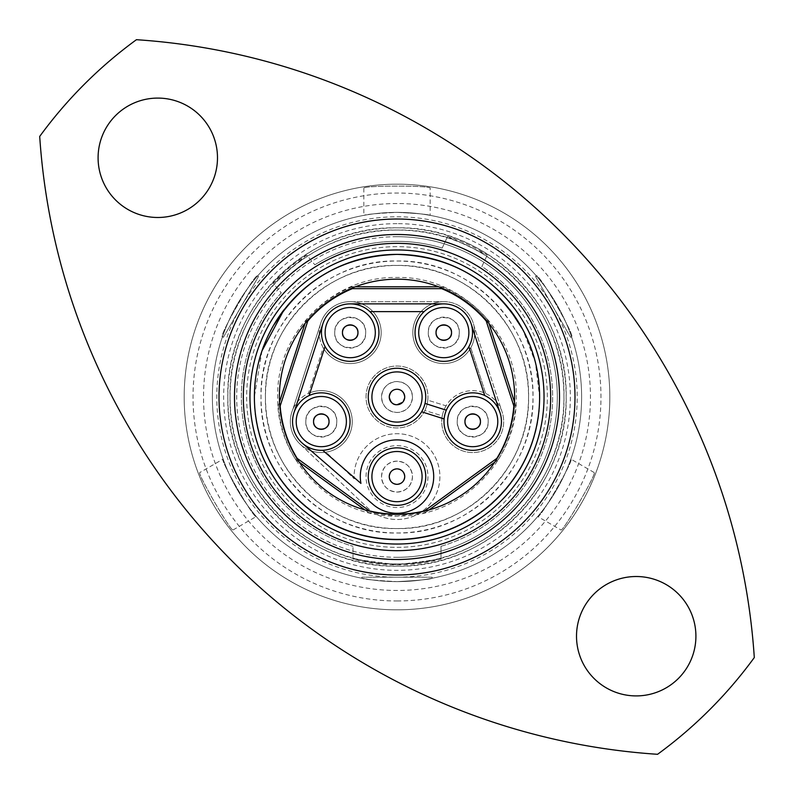 <?xml version="1.0" encoding="UTF-8"?>
<svg xmlns="http://www.w3.org/2000/svg" width="794" height="794" viewBox="0 0 794 794"><rect width="100%" height="100%" fill="white"/><g stroke="black" fill="none" stroke-linecap="round" stroke-linejoin="round"><path stroke-width="0.6" stroke-dasharray="3.97 2.98" d="M307.764 321.044L306.097 320.121C318.801 305.253 334.095 294.137 351.97 286.793L352.338 288.659M306.097 320.121L304.985 323.535M279.508 401.953L278.267 405.774L280.163 405.992M297.184 458.396L295.785 459.696C285.622 443.161 279.776 425.187 278.267 405.774M295.785 459.696L299.308 462.247M364.922 509.927L368.644 512.636L369.448 510.899M424.552 510.899L425.356 512.636L397 516.06C460.748 517.688 517.936 460.57 516.289 396.732C517.956 333.053 460.659 275.816 397 277.483C333.162 275.826 275.955 333.272 277.711 396.831C276.123 460.629 333.272 517.688 397 516.07L368.644 512.636M355.365 286.793L351.97 286.793M350.045 421.594A28.743 28.743 0 0 0 321.292 392.851A28.743 28.743 0 0 0 292.549 421.594A28.743 28.743 0 0 1 321.292 392.851A28.743 28.743 0 0 1 333.242 447.737A28.743 28.743 0 0 1 302.484 443.33L372.982 504.349A36.703 36.703 0 0 0 433.703 476.599A36.703 36.703 0 0 0 397 439.896A36.703 36.703 0 0 0 360.933 483.397L322.711 450.307M446.317 410.2A28.743 28.743 0 0 0 444.084 418.934A28.713 28.713 0 0 1 446.347 410.21L425.008 403.412A28.733 28.733 0 0 1 421.644 411.788A28.743 28.743 0 0 0 425.018 403.412M499.575 411.391A28.743 28.743 0 0 0 484.687 395.472L484.707 395.521A28.713 28.713 0 0 1 500.012 412.731L471.13 323.734A28.743 28.743 0 0 0 415.044 332.607A28.743 28.743 0 0 0 443.786 361.349A28.743 28.743 0 0 0 472.529 332.607M321.471 332.607A28.743 28.743 0 0 0 350.214 361.349A28.743 28.743 0 0 0 378.956 332.607A28.743 28.743 0 0 0 322.88 323.724L293.959 412.711M501.451 421.594A28.743 28.743 0 0 0 472.708 392.851A28.743 28.743 0 0 0 443.955 421.594A28.743 28.743 0 0 0 472.708 450.337A28.743 28.743 0 0 0 501.451 421.594A28.743 28.743 0 0 0 472.708 392.851A28.743 28.743 0 0 0 443.955 421.594M425.743 397A28.743 28.743 0 0 0 397 368.257A28.743 28.743 0 0 0 368.257 397A28.743 28.743 0 0 0 397 425.743A28.743 28.743 0 0 0 425.743 397A28.743 28.743 0 0 0 397 368.257A28.743 28.743 0 0 0 368.257 397M425.743 476.599A28.743 28.743 0 0 0 397 447.856A28.743 28.743 0 0 0 368.257 476.599A28.743 28.743 0 0 0 397 505.341A28.743 28.743 0 0 0 425.743 476.599A28.743 28.743 0 0 0 397 447.856A28.743 28.743 0 0 0 368.257 476.599M412.473 397C411.55 387.601 406.389 382.45 397 381.527C387.601 382.46 382.44 387.621 381.527 397A15.473 15.473 0 0 1 397 381.527A15.473 15.473 0 0 1 412.473 397A15.473 15.473 0 0 1 397 412.473A15.473 15.473 0 0 1 381.527 397C382.46 406.399 387.621 411.56 397 412.473C406.379 411.56 411.54 406.399 412.473 397M397 461.125C387.611 462.058 382.45 467.219 381.527 476.599C382.44 485.988 387.601 491.149 397 492.082C406.399 491.139 411.56 485.988 412.473 476.599C411.55 467.209 406.389 462.048 397 461.125M439.896 476.599A42.896 42.896 0 0 1 367.562 507.803L300.053 444.114A30.956 30.956 0 0 1 292.807 409.496L320.458 324.061A30.956 30.956 0 0 1 352.923 301.77L442.715 301.67A30.956 30.956 0 0 1 473.949 325.649L501.798 411.024A30.956 30.956 0 0 1 472.708 452.55A30.956 30.956 0 0 1 442.288 415.858L424.859 410.488A30.956 30.956 0 0 1 366.044 397A30.956 30.956 0 0 1 397 366.044A30.956 30.956 0 0 1 427.787 400.196L446.059 405.833A30.956 30.956 0 0 1 501.798 411.024L473.949 325.649A30.956 30.956 0 0 1 443.786 363.563A30.956 30.956 0 0 1 421.078 311.566A30.956 30.956 0 0 1 442.715 301.67L352.923 301.77A30.956 30.956 0 0 1 358.015 362.56A30.956 30.956 0 0 1 323.188 347.703L308.38 393.467A30.956 30.956 0 0 1 352.248 421.594A30.956 30.956 0 0 1 326.016 452.193L354.154 478.742A42.896 42.896 0 0 1 397 433.703A42.896 42.896 0 0 1 413.992 515.981A42.896 42.896 0 0 1 367.562 507.803L300.053 444.114A30.956 30.956 0 0 0 326.016 452.193L354.154 478.742A42.896 42.896 0 0 1 397 433.703A42.896 42.896 0 0 1 439.896 476.599M366.044 476.599A30.956 30.956 0 0 1 397 445.642A30.956 30.956 0 0 1 427.956 476.599A30.956 30.956 0 0 1 397 507.555A30.956 30.956 0 0 1 366.044 476.599A30.956 30.956 0 0 1 397 445.642A30.956 30.956 0 0 1 427.956 476.599A30.956 30.956 0 0 1 397 507.555A30.956 30.956 0 0 1 366.044 476.599M381.527 476.599A15.473 15.473 0 0 1 397 461.125A15.473 15.473 0 0 1 412.473 476.599A15.473 15.473 0 0 1 397 492.082A15.473 15.473 0 0 1 381.527 476.599M446.059 405.833A30.956 30.956 0 0 0 442.288 415.858L424.859 410.488A30.956 30.956 0 0 0 427.787 400.196L446.059 405.833M441.752 421.594A30.956 30.956 0 0 1 472.708 390.638A30.956 30.956 0 0 1 503.654 421.594A30.956 30.956 0 0 1 472.708 452.55A30.956 30.956 0 0 1 441.752 421.594M457.225 421.594A15.473 15.473 0 0 1 472.708 406.121A15.473 15.473 0 0 1 488.181 421.594C489.124 401.645 456.292 401.635 457.225 421.594C456.272 441.553 489.134 441.543 488.181 421.594A15.473 15.473 0 0 1 472.708 437.077A15.473 15.473 0 0 1 457.225 421.594M412.83 332.607A30.956 30.956 0 0 1 443.786 301.651A30.956 30.956 0 0 1 470.773 347.772A30.956 30.956 0 0 1 412.83 332.607M428.313 332.607A15.473 15.473 0 0 1 443.786 317.124A15.473 15.473 0 0 1 459.269 332.607C460.202 312.647 427.38 312.647 428.313 332.607C427.351 352.556 460.222 352.556 459.269 332.607A15.473 15.473 0 0 1 443.786 348.08A15.473 15.473 0 0 1 428.313 332.607M320.458 324.061A30.956 30.956 0 0 0 319.257 332.607A30.956 30.956 0 0 1 350.214 301.651A30.956 30.956 0 0 1 381.17 332.607A30.956 30.956 0 0 1 350.214 363.563A30.956 30.956 0 0 1 319.257 332.607A30.956 30.956 0 0 0 323.188 347.703L308.38 393.467A30.956 30.956 0 0 0 292.807 409.496L320.458 324.061M334.731 332.607A15.473 15.473 0 0 1 350.214 317.124A15.473 15.473 0 0 1 365.687 332.607C366.63 312.647 333.798 312.647 334.731 332.607C333.778 352.556 366.649 352.556 365.687 332.607A15.473 15.473 0 0 1 350.214 348.08A15.473 15.473 0 0 1 334.731 332.607M290.346 421.594A30.956 30.956 0 0 1 321.292 390.638A30.956 30.956 0 0 1 352.248 421.594A30.956 30.956 0 0 1 321.292 452.55A30.956 30.956 0 0 1 290.346 421.594M305.819 421.594A15.473 15.473 0 0 1 321.292 406.121A15.473 15.473 0 0 1 336.775 421.594C337.718 401.645 304.886 401.635 305.819 421.594C304.866 441.553 337.728 441.543 336.775 421.594A15.473 15.473 0 0 1 321.292 437.077A15.473 15.473 0 0 1 305.819 421.594M366.044 397A30.956 30.956 0 0 1 397 366.044A30.956 30.956 0 0 1 427.956 397A30.956 30.956 0 0 1 397 427.956A30.956 30.956 0 0 1 366.044 397M528.556 397A131.556 131.556 0 0 1 397 528.556A131.556 131.556 0 0 1 265.444 397C263.658 467.378 326.701 530.342 397 528.556C467.289 530.342 530.342 467.378 528.556 397C530.432 326.771 467.219 263.568 397 265.444C326.622 263.618 263.539 326.93 265.444 397A131.556 131.556 0 0 1 397 265.444A131.556 131.556 0 0 1 528.556 397M230.062 397C227.809 486.305 307.794 566.201 397 563.939C486.186 566.201 566.201 486.305 563.939 397A166.939 166.939 0 0 1 397 563.939A166.939 166.939 0 0 1 230.062 397A166.939 166.939 0 0 1 397 230.062A166.939 166.939 0 0 1 563.939 397C566.311 307.883 486.097 227.689 397 230.062C307.695 227.749 227.65 308.082 230.062 397M397 261.018C469.75 259.181 534.828 324.339 532.982 397C534.828 469.661 469.75 534.819 397 532.982C324.418 534.918 259.082 469.572 261.018 397A135.982 135.982 0 0 1 397 261.018A135.982 135.982 0 0 1 532.982 397A135.982 135.982 0 0 1 397 532.982A135.982 135.982 0 0 1 261.018 397C259.023 324.379 324.557 259.052 397 261.018M397 581.625A184.625 184.625 0 0 0 581.625 397A184.625 184.625 0 0 0 397 212.375A184.625 184.625 0 0 0 212.375 397A184.625 184.625 0 0 0 397 581.625C418.378 580.503 430.09 579.382 432.154 578.25C430.07 579.382 418.349 580.513 397 581.625C375.671 580.513 363.95 579.392 361.846 578.25C363.9 579.372 375.622 580.503 397 581.625A184.625 184.625 0 0 0 581.625 397A184.625 184.625 0 0 0 397 212.375C417.148 213.368 428.204 214.37 430.169 215.382C428.204 214.37 417.148 213.368 397 212.375C376.872 213.358 365.816 214.36 363.831 215.382C365.816 214.38 376.872 213.378 397 212.375A184.625 184.625 0 0 0 212.375 397A184.625 184.625 0 0 0 397 581.625A184.625 184.625 0 0 0 581.625 397A184.625 184.625 0 0 0 397 212.375A184.625 184.625 0 0 0 212.375 397A184.625 184.625 0 0 0 397 581.625M223.362 337.341L258.516 276.451L223.362 337.341L222.459 336.825C218.181 336.864 255.509 272.223 257.613 275.935C255.549 272.203 218.191 336.815 222.459 336.825M258.516 276.451L257.613 275.935M535.484 276.451L570.638 337.341L535.484 276.451L536.387 275.935C538.481 272.203 575.809 336.854 571.541 336.825C575.799 336.894 538.531 272.233 536.387 275.935M570.638 337.341L571.541 336.825M432.154 577.208L361.846 577.208L432.154 577.208L432.154 578.25M361.846 577.208L361.846 578.25M261.97 350.898L254.388 396.891C252.492 473.115 320.836 541.22 397 539.503C473.164 541.22 541.508 473.115 539.612 396.891L535.345 362.163L522.74 329.47M397 236.691A160.309 160.309 0 0 0 236.691 397A160.309 160.309 0 0 0 397 557.309A160.309 160.309 0 0 0 557.309 397A160.309 160.309 0 0 0 397 236.691A160.309 160.309 0 0 0 236.691 397A160.309 160.309 0 0 0 397 557.309A160.309 160.309 0 0 0 557.309 397A160.309 160.309 0 0 0 397 236.691A160.309 160.309 0 0 1 557.309 397A160.309 160.309 0 0 1 397 557.309M157.788 217.487A59.699 59.699 0 0 1 98.089 157.788A59.699 59.699 0 0 1 157.788 98.089A59.699 59.699 0 0 1 217.487 157.788A59.699 59.699 0 0 1 157.788 217.487M636.212 695.911A59.699 59.699 0 0 1 576.513 636.212A59.699 59.699 0 0 1 636.212 576.513A59.699 59.699 0 0 1 695.911 636.212A59.699 59.699 0 0 1 636.212 695.911M397 609.822A212.822 212.822 0 0 0 609.822 397A212.822 212.822 0 0 0 397 184.178A212.822 212.822 0 0 0 184.178 397A212.822 212.822 0 0 0 397 609.822A212.822 212.822 0 0 0 609.822 397A212.822 212.822 0 0 0 397 184.178A212.822 212.822 0 0 0 184.178 397A212.822 212.822 0 0 0 397 609.822A212.822 212.822 0 0 0 609.822 397A212.822 212.822 0 0 0 397 184.178A212.822 212.822 0 0 0 184.178 397A212.822 212.822 0 0 0 397 609.822A212.822 212.822 0 0 0 609.822 397A212.822 212.822 0 0 0 397 184.178A212.822 212.822 0 0 0 184.178 397A212.822 212.822 0 0 0 397 609.822M397 600.969A203.969 203.969 0 0 0 600.969 397A203.969 203.969 0 0 0 397 193.031A203.969 203.969 0 0 0 193.031 397A203.969 203.969 0 0 0 397 600.969M397 547.354A150.354 150.354 0 0 0 547.354 397A150.354 150.354 0 0 0 397 246.646A150.354 150.354 0 0 0 246.646 397A150.354 150.354 0 0 0 397 547.354A150.354 150.354 0 0 0 547.354 397A150.354 150.354 0 0 0 397 246.646A150.354 150.354 0 0 0 246.646 397A150.354 150.354 0 0 0 397 547.354M397 559.512A162.512 162.512 0 0 0 559.512 397A162.512 162.512 0 0 0 397 234.488A162.512 162.512 0 0 0 234.488 397A162.512 162.512 0 0 0 397 559.512M397 566.152C306.772 568.554 225.536 487.377 227.848 397.159C225.288 306.772 306.831 225.407 397 227.848A169.152 169.152 0 0 0 227.848 397A169.152 169.152 0 0 0 397 566.152A169.152 169.152 0 0 0 566.152 397A169.152 169.152 0 0 0 397 227.848C487.486 225.565 568.444 306.623 566.152 397C568.435 487.377 487.486 568.435 397 566.152M353.002 558.956L353.002 546.312L353.002 558.956A168.04 168.04 0 0 0 440.998 558.956L397 564.822L353.002 558.956M281.265 292.907A155.664 155.664 0 0 0 353.002 546.312A155.664 155.664 0 0 1 281.265 292.907L273.136 283.22L306.673 255.073L314.831 264.799L306.673 255.073A168.04 168.04 0 0 0 273.136 283.22L281.265 292.907M397 241.336A155.664 155.664 0 0 0 314.831 264.799A155.664 155.664 0 0 1 442.198 248.046A155.664 155.664 0 0 0 397 241.336M397 223.65A173.35 173.35 0 0 0 223.65 397A173.35 173.35 0 0 0 397 570.35A173.35 173.35 0 0 0 570.35 397A173.35 173.35 0 0 0 397 223.65M537.707 516.537C539.503 519.931 574.707 459.011 570.876 459.091C574.717 458.952 539.523 519.931 537.707 516.537L560.892 529.926C562.331 533.102 597.604 472.172 594.111 472.509C597.604 472.162 562.38 533.072 560.892 529.926M594.111 472.509L570.876 459.091M199.89 472.509C196.406 472.162 231.65 533.111 233.108 529.926C231.659 533.111 196.416 472.222 199.89 472.509L223.124 459.091C219.283 458.942 254.447 519.901 256.293 516.537C254.497 519.931 219.273 458.962 223.124 459.091M233.108 529.926L256.293 516.537M430.169 188.238C432.204 185.399 361.796 185.389 363.831 188.238C361.796 185.389 432.154 185.379 430.169 188.238L430.169 215.382M363.831 188.238L363.831 215.382M440.998 546.312A155.664 155.664 0 0 0 481.889 266.526L487.248 255.033L481.889 266.526A155.664 155.664 0 0 1 440.998 546.312L440.998 558.956L440.998 546.312M136.439 39.7A442.218 442.218 0 0 0 39.7 136.439A663.327 663.327 0 0 0 657.561 754.3A442.218 442.218 0 0 0 754.3 657.561A663.327 663.327 0 0 0 136.439 39.7M442.198 248.046L447.578 236.523L487.248 255.033A168.04 168.04 0 0 0 447.578 236.523L442.198 248.046M372.972 311.625L421.078 311.566L372.972 311.625M470.773 347.772L485.69 393.496L470.773 347.772M404.742 397L402.588 402.35M421.644 411.788L444.114 418.944M468.857 346.67L484.687 395.472M443.786 303.864L350.214 303.864M309.104 395.571L325.044 346.492M369.875 311.635L424.125 311.635M425.356 512.636L429.078 509.927M494.692 462.247L498.215 459.696L496.816 458.396M513.837 405.992L515.733 405.774C514.224 425.157 508.388 443.131 498.215 459.696M515.733 405.774L514.492 401.953M489.015 323.535L487.903 320.121L486.236 321.044M441.663 288.659L442.03 286.793C459.984 294.197 475.278 305.303 487.903 320.121M442.03 286.793L438.635 286.793M378.956 332.607A28.743 28.743 0 0 0 322.88 323.724M471.13 323.734A28.743 28.743 0 0 0 415.044 332.607M397 216.792A180.208 180.208 0 0 1 577.208 397A180.208 180.208 0 0 1 397 577.208A180.208 180.208 0 0 1 216.792 397A180.208 180.208 0 0 1 397 216.792M397 203.532A193.468 193.468 0 0 0 203.532 397A193.468 193.468 0 0 0 397 590.468A193.468 193.468 0 0 0 590.468 397A193.468 193.468 0 0 0 397 203.532"/><path stroke-width="1.19" d="M304.985 323.535L279.508 401.953M299.308 462.247L364.922 509.927M438.635 286.793L355.365 286.793M322.88 323.724A28.743 28.743 0 0 0 321.471 332.607A28.743 28.743 0 0 1 322.88 323.724A28.743 28.743 0 0 0 357.379 360.436A28.743 28.743 0 0 0 369.875 311.635L424.125 311.635A28.743 28.743 0 0 0 436.521 360.416A28.743 28.743 0 0 0 468.857 346.67L484.707 395.521A28.713 28.713 0 0 1 500.012 412.731L471.13 323.734A28.743 28.743 0 0 0 443.786 303.864L350.214 303.864A28.743 28.743 0 0 0 322.88 323.724L293.959 412.711A28.743 28.743 0 0 0 302.484 443.33L372.982 504.349A36.703 36.703 0 0 0 433.703 476.599A36.703 36.703 0 0 0 397 439.896A36.703 36.703 0 0 0 360.933 483.397L322.711 450.307A28.743 28.743 0 0 1 292.549 421.594M350.214 303.864A28.743 28.743 0 0 1 369.875 311.635M293.959 412.711A28.743 28.743 0 0 1 309.104 395.571L325.044 346.492M322.711 450.307A28.743 28.743 0 0 0 350.045 421.594A28.743 28.743 0 0 0 309.104 395.571M424.125 311.635A28.743 28.743 0 0 1 443.786 303.864M471.13 323.734A28.743 28.743 0 0 1 472.529 332.607A28.743 28.743 0 0 0 471.13 323.734A28.743 28.743 0 0 1 468.857 346.67M484.687 395.472A28.743 28.743 0 0 0 446.317 410.2L425.008 403.412A28.733 28.733 0 0 1 421.644 411.788L444.114 418.944A28.743 28.743 0 0 0 472.708 450.337A28.743 28.743 0 0 0 499.575 411.391M425.018 403.412A28.743 28.743 0 0 0 397 368.257A28.743 28.743 0 0 0 389.328 424.701A28.743 28.743 0 0 0 421.644 411.788M357.955 332.607A7.742 7.742 0 0 0 350.214 324.865A7.742 7.742 0 0 0 342.472 332.607C341.996 322.612 358.431 322.622 357.955 332.607C358.431 342.581 341.996 342.591 342.472 332.607A7.742 7.742 0 0 0 350.214 340.338A7.742 7.742 0 0 0 357.955 332.607M425.743 476.599A28.743 28.743 0 0 0 397 447.856A28.743 28.743 0 0 0 368.257 476.599A28.743 28.743 0 0 0 397 505.341A28.743 28.743 0 0 0 425.743 476.599M329.034 421.594A7.742 7.742 0 0 0 321.292 413.863A7.742 7.742 0 0 0 313.561 421.594C313.084 411.61 329.52 411.62 329.034 421.594C329.51 431.579 313.084 431.579 313.561 421.594A7.742 7.742 0 0 0 321.292 429.336A7.742 7.742 0 0 0 329.034 421.594M451.528 332.607A7.742 7.742 0 0 0 443.786 324.865A7.742 7.742 0 0 0 436.045 332.607C435.578 322.612 452.004 322.622 451.528 332.607C452.004 342.581 435.569 342.591 436.045 332.607A7.742 7.742 0 0 0 443.786 340.338A7.742 7.742 0 0 0 451.528 332.607M480.439 421.594A7.742 7.742 0 0 0 472.708 413.863A7.742 7.742 0 0 0 464.966 421.594C464.49 411.61 480.926 411.62 480.439 421.594C480.916 431.579 464.49 431.579 464.966 421.594A7.742 7.742 0 0 0 472.708 429.336A7.742 7.742 0 0 0 480.439 421.594M404.742 397A7.742 7.742 0 0 0 397 389.259A7.742 7.742 0 0 0 389.259 397C390.013 392.028 392.593 389.447 397 389.259C401.496 389.497 404.077 392.077 404.742 397A7.742 7.742 0 0 1 397 404.742A7.742 7.742 0 0 1 389.259 397C390.499 402.409 393.08 404.99 397 404.742L402.588 402.35M404.742 476.599A7.742 7.742 0 0 0 397 468.857A7.742 7.742 0 0 0 389.259 476.599C389.715 471.904 392.296 469.323 397 468.857C401.704 469.323 404.285 471.904 404.742 476.599C404.285 481.303 401.704 483.883 397 484.34C392.305 483.883 389.725 481.303 389.259 476.599A7.742 7.742 0 0 0 397 484.34A7.742 7.742 0 0 0 404.742 476.599M397 514.383A117.601 117.601 0 0 1 279.399 396.782A117.601 117.601 0 0 1 397 279.17A117.601 117.601 0 0 1 514.601 396.782A117.601 117.601 0 0 1 397 514.383M274.198 324.488C302.713 279.508 343.643 256.134 397 254.388A142.612 142.612 0 0 0 274.198 324.488L284.004 309.769L261.97 350.898M522.74 329.47L509.996 309.769A142.612 142.612 0 0 1 397 539.394A142.612 142.612 0 0 1 284.004 309.769M254.388 396.891A142.612 142.612 0 0 0 397 539.612A142.612 142.612 0 0 0 539.612 396.891M397 544.039A147.039 147.039 0 0 1 249.961 397A147.039 147.039 0 0 1 397 249.961A147.039 147.039 0 0 1 544.039 397A147.039 147.039 0 0 1 397 544.039M397 550.669A153.669 153.669 0 0 0 550.669 397A153.669 153.669 0 0 0 397 243.331A153.669 153.669 0 0 0 243.331 397A153.669 153.669 0 0 0 397 550.669M397 234.488A162.512 162.512 0 0 1 559.512 397A162.512 162.512 0 0 1 397 559.512A162.512 162.512 0 0 1 234.488 397A162.512 162.512 0 0 1 397 234.488M157.788 217.487A59.699 59.699 0 0 1 98.089 157.788A59.699 59.699 0 0 1 157.788 98.089A59.699 59.699 0 0 1 217.487 157.788A59.699 59.699 0 0 1 157.788 217.487M636.212 695.911A59.699 59.699 0 0 1 576.513 636.212A59.699 59.699 0 0 1 636.212 576.513A59.699 59.699 0 0 1 695.911 636.212A59.699 59.699 0 0 1 636.212 695.911M397 254.388C450.178 256.035 491.119 279.399 519.802 324.488A142.612 142.612 0 0 0 397 254.388M136.439 39.7A442.218 442.218 0 0 0 39.7 136.439A663.327 663.327 0 0 0 657.561 754.3A442.218 442.218 0 0 0 754.3 657.561A663.327 663.327 0 0 0 136.439 39.7M509.996 309.769L519.802 324.488M444.114 418.944A28.713 28.713 0 0 1 446.347 410.21M513.837 405.992L486.236 321.044A117.184 117.184 0 0 0 441.663 288.659L352.338 288.659A117.184 117.184 0 0 0 307.764 321.044L280.163 405.992A117.184 117.184 0 0 0 297.184 458.396L369.448 510.899A117.184 117.184 0 0 0 424.552 510.899L496.816 458.396A117.184 117.184 0 0 0 513.837 405.992L514.244 405.952M429.078 509.927L494.692 462.247M514.492 401.953L489.015 323.535M486.742 320.766L486.236 321.044M441.663 288.659L441.782 288.033M352.218 288.033L352.338 288.659M307.764 321.044L307.258 320.766M375.304 332.607A25.09 25.09 0 0 0 350.214 307.516A25.09 25.09 0 0 0 325.123 332.607A25.09 25.09 0 0 0 350.214 357.697A25.09 25.09 0 0 0 375.304 332.607M346.382 421.594A25.09 25.09 0 0 0 321.292 396.504A25.09 25.09 0 0 0 296.212 421.594A25.09 25.09 0 0 0 321.292 446.685A25.09 25.09 0 0 0 346.382 421.594M468.877 332.607A25.09 25.09 0 0 0 443.786 307.516A25.09 25.09 0 0 0 418.696 332.607A25.09 25.09 0 0 0 443.786 357.697A25.09 25.09 0 0 0 468.877 332.607M497.788 421.594A25.09 25.09 0 0 0 472.708 396.504A25.09 25.09 0 0 0 447.618 421.594A25.09 25.09 0 0 0 472.708 446.685A25.09 25.09 0 0 0 497.788 421.594M422.09 397A25.09 25.09 0 0 0 397 371.91A25.09 25.09 0 0 0 371.91 397A25.09 25.09 0 0 0 397 422.09A25.09 25.09 0 0 0 422.09 397M422.09 476.599A25.09 25.09 0 0 0 397 451.508A25.09 25.09 0 0 0 371.91 476.599A25.09 25.09 0 0 0 397 501.689A25.09 25.09 0 0 0 422.09 476.599M397 574.995A177.995 177.995 0 0 1 219.005 397A177.995 177.995 0 0 1 397 219.005A177.995 177.995 0 0 1 574.995 397A177.995 177.995 0 0 1 397 574.995"/></g></svg>

